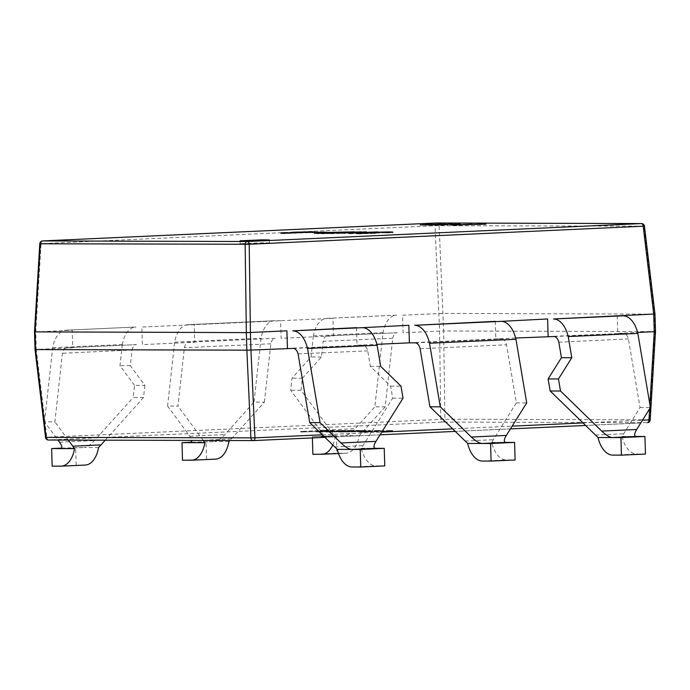 <?xml version="1.0" encoding="UTF-8"?>
<svg xmlns="http://www.w3.org/2000/svg" width="690" height="690" viewBox="0 0 690 690"><rect width="100%" height="100%" fill="white"/><g stroke="black" fill="none" stroke-linecap="round" stroke-linejoin="round"><path stroke-width="0.52" stroke-dasharray="3.45 2.59" d="M263.157 243.32L269.419 242.863L261.536 242.802L240.129 243.734L263.157 243.32M287.428 348.398L362.88 345.241A8.789 5.028 87.4 0 1 367.744 350.899L370.349 366.373L390.626 386.115L392.67 398.156L361.327 448.284A26.367 15.085 -92.6 0 0 376.076 465.897L384.753 465.923M298.089 353.849L367.753 350.891M390.626 386.115L400.985 386.141M392.67 398.156L403.029 398.19M558.84 342.197L628.435 338.894M548.136 336.53L623.587 333.373A8.789 5.028 87.4 0 1 628.418 338.911L640.044 407.557L622.035 436.416A26.367 15.085 -92.6 0 0 636.784 454.029L645.461 454.046M495.282 321.342L495.808 338.911L501.63 338.928A8.789 5.028 87.4 0 1 506.469 344.457L516.361 402.856L491.677 442.35A26.367 15.085 -92.6 0 0 506.434 459.963L515.102 459.989M420.124 348.726L506.546 344.793M516.361 402.856L526.72 402.891M640.044 407.557L650.403 407.583M409.386 342.844L515.628 338.005M356.532 327.664L357.049 345.224L376.869 344.327M274.37 320.729L187.947 324.662A26.367 15.085 -92.6 0 1 188.37 324.654L194.192 324.671L194.718 342.24L142.382 344.62L141.864 327.051L332.951 318.349L333.468 335.918L281.14 338.298L280.614 320.738L274.793 320.721A26.367 15.085 -92.6 0 0 274.37 320.729A26.367 15.085 -92.6 0 0 261.027 338.566L254.015 402.115L264.373 402.141L229.917 440.531M35.026 331.994L72.243 330.225L72.761 347.786L36.268 349.451L35.751 331.881L41.046 243.665L435.045 225.725L644.451 226.148M343.361 431.164L323.213 431.483C315.649 431.837 314.243 432.035 318.987 432.087L327.112 431.906L319.556 431.888L319.539 431.302L321.626 431.379L321.644 431.966C318.133 431.923 319.341 431.768 325.266 431.491L343.361 431.164L343.344 430.577L345.975 430.457L345.992 431.043M345.975 430.457L323.196 430.896C315.632 431.25 314.226 431.457 318.97 431.5L316.106 431.388L316.123 431.974L323.869 431.466L323.886 432.052M367.339 431.043L338.773 432.13L363.975 431.63C371.367 431.276 372.488 431.078 367.339 431.043L370.573 431.164L370.556 430.577L367.322 430.465L367.339 431.043M362.086 432.19L392.645 431.121L377.508 431.078L359.844 432.19L362.086 432.19L362.069 431.604L392.627 430.534L392.645 431.121M356.877 431.147L326.499 432.095L356.877 431.147L356.859 430.56L359.49 430.439L359.507 431.026M330.691 431.069L300.737 432.018L330.691 431.069L330.674 430.482L333.313 430.362L333.33 430.948M436.546 222.991A2.933 1.673 87.4 0 0 435.045 225.725L439.582 331.088L403.089 332.753L402.572 315.183L443.135 313.415L653.732 314.131M617.24 315.796L617.757 333.356L637.577 332.459M641.553 223.569A2.933 2.406 90.2 0 1 643.934 226.199L654.456 314.019L654.974 331.579L443.653 330.984L439.116 225.621A2.933 2.406 -89.8 0 0 436.83 222.991M132.066 350.028A8.789 5.028 -92.6 0 1 136.413 344.603A8.789 5.028 -92.6 0 1 136.551 344.603L66.939 347.769A8.789 5.028 -92.6 0 0 66.801 347.777A8.789 5.028 -92.6 0 0 62.428 353.28L54.872 421.875L44.514 421.84L57.943 440.039M264.373 402.141L270.808 343.784A8.789 5.028 -92.6 0 1 275.172 338.29A8.789 5.028 -92.6 0 1 275.31 338.281L188.888 342.223A8.789 5.028 -92.6 0 0 188.75 342.223A8.789 5.028 -92.6 0 0 184.385 347.726L177.951 406.074L167.592 406.048L189.854 436.227L192.096 440.418M392.757 338.238A8.789 5.028 -92.6 0 1 397.121 332.735A8.789 5.028 -92.6 0 1 397.259 332.735L327.647 335.901A8.789 5.028 87.4 0 0 327.509 335.909A8.789 5.028 87.4 0 0 323.153 341.326L392.739 338.229L385.201 406.833L374.843 406.807L382.976 333.011A26.367 15.085 -92.6 0 1 396.327 315.175L326.706 318.349A26.367 15.085 -92.6 0 0 313.381 336.056M326.706 318.349A26.367 15.085 -92.6 0 1 327.12 318.34L396.741 315.166A26.367 15.085 -92.6 0 0 396.327 315.175M65.999 330.217A26.367 15.085 -92.6 0 1 66.413 330.208L136.034 327.034A26.367 15.085 87.4 0 0 135.62 327.043L65.999 330.217A26.367 15.085 -92.6 0 0 52.638 348.131L44.514 421.84M39.796 243.682L41.046 243.665A2.933 1.673 87.4 0 1 42.461 240.948M35.544 349.563L36.268 349.451L46.791 437.262L45.549 437.434M654.249 331.7L654.974 331.579L649.678 419.805L444.86 419.227A2.933 2.406 90.2 0 1 442.549 422.073A2.933 1.673 87.4 0 1 440.789 419.33L439.582 331.088L443.653 330.984L444.86 419.227L46.791 437.262A2.933 1.673 87.4 0 0 48.542 440.013L442.549 422.073L647.367 422.651A2.933 2.406 -89.8 0 0 649.678 419.805L650.204 419.899M361.051 233.444C355.255 233.729 354.815 233.876 359.731 233.876L386.365 232.642C389.764 232.651 389.341 232.763 385.098 232.97L392.886 232.642L389.358 232.513L373.1 232.866L369.737 233.237L372.367 233.513L362.819 233.729C359.87 233.72 360.12 233.625 363.587 233.453L361.043 233.013M362.802 233.28L362.819 233.729C359.87 233.72 360.12 233.625 363.587 233.453L363.57 232.866M372.367 233.513L372.35 233.039M374.291 232.789L374.308 233.375L373.566 233.341L373.549 232.754M368.788 232.573L368.805 233.16L369.737 233.237L369.719 232.651M381.751 232.582L381.734 232.099M392.99 232.021L393.007 232.608L392.869 232.056M387.737 232.979L387.72 232.392M385.098 232.97L385.08 232.383M388.686 232.133L388.703 232.72L386.365 232.642L386.348 232.064M376.102 232.849L376.085 232.263M379.052 232.659L379.069 233.246L378.215 232.772M375.584 233.496L375.567 232.91M356.221 233.186L356.238 233.772L359.731 233.876L359.714 233.298M358.127 232.444L329.32 233.755L363.397 232.668L348.786 233.806L377.594 232.496L336.53 233.556L360.767 232.452L358.127 232.444L358.119 231.987M360.767 232.452L360.749 231.866M336.53 233.556L336.513 233.065M369.236 232.478L369.219 231.892M350.606 233.591L350.589 233.142M350.718 233.591L350.701 233.134M355.798 233.358L355.79 232.91M374.851 232.487L374.834 232.038M377.594 232.496L377.577 231.909M348.786 233.806L348.769 233.229M344.828 233.798L344.81 233.211M363.397 232.668L363.389 232.237M333.279 233.763L333.261 233.177M329.32 233.755L329.303 233.168M315.028 233.108L317.124 233.72L325.37 233.746L354.177 232.435L314.338 233.617L314.321 233.03M320.695 233.142L320.712 233.582L348.122 232.573L325.766 233.591L318.711 233.505L318.694 232.918M354.177 232.435L354.16 231.849M325.37 233.746L325.352 233.16M317.124 233.72L317.107 233.134M322.661 233.056L322.653 232.616M334.02 232.625L334.012 232.142M325.766 233.591L325.758 233.142M348.122 232.573L348.105 232.125M325.723 233.056L325.706 232.47M342.844 232.556L342.827 231.978M312.096 232.728L326.284 232.772L312.096 232.728L312.087 232.288M326.284 232.772L326.267 232.185M323.291 232.91L323.274 232.323M309.111 232.866L309.086 232.28M313.769 231.892L313.786 232.478L296.019 232.703C290.723 232.953 289.817 233.099 293.319 233.125L286.229 233.453C284.401 233.444 284.677 233.375 287.075 233.246L284.651 233.237C280.382 233.462 279.804 233.582 282.926 233.599L313.786 232.478L314.442 231.788M280.873 232.935L280.89 233.522L282.926 233.599L282.909 233.013M291.128 232.452L291.146 233.039L293.319 233.125L293.302 232.539M286.221 232.987L286.229 233.453L284.987 233.41L284.97 232.823M296.778 232.513L296.795 232.987L309.12 232.418L296.795 232.987L295.398 232.935L295.38 232.349M309.103 231.831L309.12 232.418L310.603 232.478L310.586 231.892M287.075 233.246L287.057 232.659M301.349 232.987L301.34 232.521M301.401 232.987L301.383 232.521M296.019 232.703L296.01 232.271M305.454 232.927L305.437 232.34M291.447 233.453L291.43 232.875M307.007 232.72L306.99 232.271M298.813 232.703L298.796 232.116M392.627 430.534L390.169 430.526L390.186 431.112M390.169 430.526L381.743 430.827L381.76 431.414M381.743 430.827L374.808 430.81L374.825 431.397M374.808 430.81L379.94 430.5L379.957 431.086M379.94 430.5L377.49 430.491L377.508 431.078M377.49 430.491L359.826 431.604L359.844 432.19M359.826 431.604L362.069 431.604M372.738 430.931L363.803 431.474L372.738 430.931L372.755 431.517L378.37 431.535L363.82 432.052L372.755 431.517M378.353 430.948L378.37 431.535M365.217 431.397L365.234 431.974M363.803 431.474L363.82 432.052M363.854 431.474L363.872 432.052M365.795 431.397L365.812 431.983M362.759 430.448L338.755 431.543L363.958 431.043C371.349 430.689 372.471 430.491 367.322 430.465L362.759 430.448L362.785 431.034M338.755 431.543L338.773 432.13M343.491 431.552L343.508 432.138M363.958 431.043L363.975 431.63M361.776 431.034L343.637 431.431L362.379 430.577L367.253 430.663L367.27 431.25L364.777 431.164C368.753 431.19 367.753 431.345 361.793 431.621L343.663 432.009L364.777 431.164L364.76 430.577C368.736 430.603 367.736 430.758 361.776 431.034L361.793 431.621M346.113 431.431L346.13 432.018M343.637 431.431L343.663 432.009M362.379 430.577L362.397 431.164M359.49 430.439L350.494 430.413L350.511 431M350.494 430.413L326.482 431.509L326.499 432.095M326.482 431.509L335.073 431.535L335.09 432.113M335.073 431.535L337.712 431.414L337.729 432M337.712 431.414L331.373 431.397L331.39 431.974M331.373 431.397L339.273 431.034L339.29 431.621M339.273 431.034L345.207 431.052L345.224 431.638M345.207 431.052L347.838 430.931L347.855 431.517M347.838 430.931L341.912 430.914L341.93 431.5M341.912 430.914L350.106 430.543L350.123 431.129M350.106 430.543L356.859 430.56M342.896 430.379L342.913 430.965M323.196 430.896L323.213 431.483M323.869 431.466L327.095 431.319L327.112 431.906M327.095 431.319L321.626 431.379C318.116 431.336 319.323 431.181 325.249 430.914L325.266 431.491M325.249 430.914L340.575 430.5L340.593 431.086M340.575 430.5L343.344 430.577M333.313 430.362L324.723 430.344L324.74 430.922M324.723 430.344L300.719 431.431L300.737 432.018M300.719 431.431L302.962 431.44L302.979 432.026M302.962 431.44L324.335 430.465L324.352 431.052M324.335 430.465L330.674 430.482M174.665 342.162L261.087 338.229M187.947 324.662A26.367 15.085 -92.6 0 0 174.587 342.585L167.592 406.048M270.791 343.784L184.368 347.717M191.915 442.186L214.814 441.565L190.802 442.661M215.608 459.126A26.367 15.085 87.4 0 1 215.194 459.135L182.514 460.204M228.899 441.609L214.668 441.565C217.402 441.264 220.8 438.952 224.854 434.631L254.015 402.115M203.309 440.453L177.951 406.074M206.517 459.109L206 441.54M122.294 344.75A26.367 15.085 87.4 0 1 135.62 327.043M52.707 347.717L122.328 344.543M144.883 385.417L143.555 397.449L133.196 397.423L134.524 385.382L144.883 385.417L130.332 365.691L132.057 350.02L62.419 353.271M61.557 448.12L84.456 447.5L60.444 448.595M85.25 465.06A26.367 15.085 87.4 0 1 84.836 465.069L52.155 466.138M98.549 447.543L84.318 447.5C87.052 447.198 90.442 444.886 94.496 440.565L133.196 397.423M134.524 385.382L119.974 365.666L122.277 344.75M68.301 440.065L54.872 421.875M143.555 397.449L105.234 440.177M76.167 465.043L75.641 447.474M313.415 335.849L383.036 332.675M336.349 435.606L312.346 436.701L336.349 435.606L336.875 453.175L312.863 454.27M385.201 406.833L359.257 435.675A26.367 15.085 87.4 0 1 345.957 453.192A26.367 15.085 87.4 0 1 345.543 453.201L336.875 453.175M313.372 336.047L311.061 356.963L291.999 378.215L290.68 390.255L320.212 430.284C322.989 434.295 323.265 436.442 321.014 436.727L345.026 435.632C347.76 435.33 351.15 433.018 355.203 428.697L374.843 406.807M332.77 445.024A26.367 15.085 -92.6 0 0 335.245 436.761L301.038 390.281L290.68 390.255M301.038 390.281L302.358 378.241L291.999 378.215M302.358 378.241L321.419 356.997L323.153 341.317M312.346 436.701L312.38 437.909M335.245 436.761L321.014 436.727M359.257 435.675L345.026 435.632M321.419 356.997L311.061 356.963M130.332 365.691L119.974 365.666M622.035 436.416L636.266 436.46M361.327 448.284L375.558 448.327M491.677 442.35L505.908 442.393M370.349 366.373L380.707 366.407M444.972 224.673L444.084 224.768M445.041 224.768L439.332 225.087M447.853 224.733L444.972 224.724M440.341 224.673L439.375 224.776M443.109 224.768L440.341 224.733M441.885 224.733L433.035 225.061M436.632 224.647L435.744 224.742M436.761 224.75L432.501 224.906M433.242 224.906L428.947 225.061M433.035 225.009L434.122 224.957M439.366 224.724L436.632 224.707M435.606 224.698L425.204 224.94M428.947 225L429.905 224.957M426.567 224.949L432.759 224.742M426.317 224.931L427.162 224.949M426.722 224.673L420.21 225.035M426.636 224.837L430.853 224.69L426.041 224.716M424.014 224.845L424.798 224.819M457.306 224.103L456.418 224.207M457.436 224.207L453.175 224.362M453.908 224.371L449.621 224.517M460.239 224.172L457.306 224.164M456.012 224.172L449.225 224.414M453.709 224.285L454.227 224.267M451.07 224.31L452.036 224.31M450.078 224.319L452.036 224.354M452.493 224.276L454.839 224.198L452.493 224.215M451.389 224.147L450.803 224.181L451.407 224.285M451.389 224.207L444.688 224.388M444.688 224.354L445.636 224.345M448.517 224.336L449.242 224.207M444.403 224.267L443.265 224.397M452.01 224.026L440.289 224.388M442.186 224.06L441.298 224.164M442.325 224.164L438.055 224.319M438.797 224.328L434.502 224.474M440.28 224.345L442.488 224.25M445.128 224.129L442.195 224.121M441.16 224.121L430.758 224.354M434.502 224.423L435.459 224.379M432.13 224.362L438.314 224.155M431.88 224.345L432.716 224.371M432.285 224.095L425.773 224.448M432.19 224.25L436.416 224.103L431.595 224.138M429.577 224.259L430.353 224.233M471.399 224.285L451.157 225.121M458.427 224.75L457.323 224.673M480.999 224.379L455.297 224.974M485.087 224.379L484.647 224.241C486.39 224.138 486.424 224.078 484.742 224.06L463.464 224.638M484.647 224.19L484.647 224.241C486.39 224.138 486.424 224.078 484.742 224.06L484.734 224M476.971 224.354L481.448 224.215M334.736 446.939L362.897 445.654M595.444 435.071L623.605 433.786M293.259 348.416L362.88 345.241M553.966 336.548L623.587 333.373M465.086 441.005L493.255 439.72M482.422 461.049L506.434 459.963M352.072 466.983L376.076 465.897M612.78 455.115L636.784 454.029M640.769 422.953L585.577 425.463L640.769 422.953M510.419 428.887L455.219 431.405L510.419 428.887M380.061 434.821L324.869 437.339L380.061 434.821M322.256 434.795L381.786 432.087M452.606 428.861L512.135 426.144M582.964 422.927L642.494 420.21M649.618 408.834L649.885 404.495M366.243 233.806L366.226 233.22M305.084 232.383L305.066 231.892M188.37 324.654L274.793 320.721M275.31 338.281L188.888 342.223M190.932 442.644L214.668 441.565M215.194 459.135L191.182 460.221M189.854 436.227L224.854 434.631M231.34 438.978L203.171 440.263M66.413 330.208L136.034 327.034M136.551 344.603L66.939 347.769M60.573 448.586L84.318 447.5M84.836 465.069L60.832 466.164M59.504 442.161L94.496 440.565M327.12 318.34L396.741 315.166M397.259 332.735L327.647 335.901M345.543 453.201L321.54 454.287M320.212 430.284L355.203 428.697M361.689 433.044L333.529 434.329M415.207 342.861L501.63 338.928M269.419 242.863L269.333 239.939M240.129 243.734L240.042 240.801M360.732 233.651L360.715 233.065M275.172 338.29L188.75 342.223M136.413 344.603L66.801 347.777M397.121 332.735L327.509 335.909M338.523 453.528L345.957 453.192"/><path stroke-width="1.03" d="M263.071 240.396L269.333 239.939L261.45 239.87L240.042 240.801L263.071 240.396M376.869 344.327L409.386 342.844L408.86 325.283L362.353 327.681A26.367 15.085 -92.6 0 1 377.197 345.69L380.707 366.407L400.985 386.141L403.029 398.19L375.964 441.367L340.972 442.954C345.267 446.973 348.795 449.13 351.546 449.423L360.223 449.449L360.741 467.009L384.753 465.923L384.227 448.353L360.223 449.449M377.102 345.267L307.481 348.441M307.568 348.769L320.082 422.625L340.972 442.954M360.741 467.009L352.072 466.983A26.367 15.085 87.4 0 1 337.324 449.38L309.724 422.599L320.082 422.625M298.08 353.858L309.724 422.599M637.81 333.399L568.189 336.565M654.456 314.019L553.449 318.978A26.367 15.085 87.4 0 1 568.293 336.987L571.803 357.705L558.469 378.974L560.513 391.014L601.68 431.086C605.975 435.105 609.503 437.253 612.254 437.555L620.931 437.581L621.448 455.141L645.461 454.046L644.934 436.485L620.931 437.581M644.934 436.485L636.266 436.46C633.998 436.14 634.136 433.82 636.672 429.49L650.403 407.583L637.896 333.736A26.367 15.085 87.4 0 0 623.061 315.813L553.449 318.978M621.448 455.141L612.78 455.115A26.367 15.085 87.4 0 1 598.032 437.512L550.154 390.988L548.11 378.939L558.469 378.974M550.154 390.988L560.513 391.014M548.11 378.939L561.444 357.679L558.822 342.206A8.789 5.028 -92.6 0 0 553.966 336.548L515.628 338.005M356.532 327.664L292.741 330.846A26.367 15.085 87.4 0 1 307.559 348.778M287.428 348.398L286.911 330.829L250.418 332.494L250.944 350.063L293.259 348.416A8.789 5.028 87.4 0 1 298.071 353.866M617.24 315.796L623.061 315.813M491.099 461.075L515.102 459.989L514.585 442.419L490.573 443.515L491.099 461.075L482.422 461.049A26.367 15.085 87.4 0 1 467.673 443.446L429.939 406.79L440.298 406.824L471.322 437.02C475.626 441.039 479.153 443.196 481.905 443.489L490.573 443.515M514.585 442.419L505.908 442.393C503.648 442.074 503.786 439.754 506.322 435.433L526.72 402.891L515.939 339.282M548.136 336.53L547.619 318.961L501.113 321.359A26.367 15.085 87.4 0 1 515.939 339.29L429.508 343.223L440.298 406.824M409.386 342.844L415.207 342.861A8.789 5.028 87.4 0 1 420.02 348.312L429.939 406.79M384.227 448.353L375.558 448.327C373.29 448.008 373.428 445.688 375.964 441.367M313.769 231.892L296.001 232.116C290.706 232.366 289.8 232.513 293.302 232.539L286.212 232.866C284.384 232.858 284.66 232.789 287.057 232.659L284.634 232.651C280.364 232.875 279.786 232.996 282.909 233.013L314.442 231.788M286.221 232.987L284.97 232.823L284.987 233.41M291.128 232.452L293.302 232.539M280.873 232.935L282.909 233.013M326.267 232.185L309.086 232.28L326.267 232.185M315.028 233.108L354.16 231.849L314.321 233.03M360.749 231.866L329.303 233.168L363.38 232.09L348.769 233.229L377.577 231.909L350.589 233.013L366.468 231.883L336.513 232.97L360.749 231.866M386.348 232.064C389.747 232.064 389.324 232.176 385.08 232.383L392.869 232.056L389.341 231.926L373.083 232.28L369.719 232.651L372.35 232.927L362.802 233.142C359.852 233.134 360.102 233.039 363.57 232.866L361.034 232.858C355.238 233.151 354.798 233.289 359.714 233.298L375.567 232.91L378.206 232.582L373.652 232.418L376.085 232.263L388.686 232.133L388.703 232.72M362.802 233.28L362.802 233.142C359.852 233.134 360.102 233.039 363.57 232.866M373.549 232.754L374.291 232.789L374.308 233.375M368.788 232.573L369.719 232.651M373.652 233.022L373.652 232.418M379.052 232.659L378.215 232.772M356.221 233.186L359.714 233.298M637.577 332.459L654.249 331.7L653.723 314.131L643.209 226.311A2.933 1.673 87.4 0 0 641.459 223.569L436.641 222.991L42.633 240.931L247.451 241.509L641.459 223.569A2.933 2.406 90.2 0 1 641.553 223.569A2.933 2.933 0 0 1 644.451 226.148L249.211 244.251L40.322 243.777L35.026 331.994L35.552 349.563L246.865 350.166L246.347 332.597L35.751 331.881M649.885 404.495L654.249 331.7L654.974 331.579M246.347 332.597L245.14 244.355A2.933 2.406 90.2 0 1 247.451 241.509A2.933 1.673 87.4 0 1 249.211 244.251L250.418 332.494L246.347 332.597M495.282 321.342L414.69 325.301A26.367 15.085 87.4 0 1 429.516 343.223M40.322 243.777L39.796 243.682A2.933 2.933 0 0 1 42.59 240.931A2.933 1.673 87.4 0 1 42.633 240.931A2.933 2.406 -89.8 0 0 40.322 243.777M36.268 349.451L35.544 349.563L46.066 437.382L45.549 437.434L35.026 349.58L34.5 331.942L39.796 243.682M322.256 434.795L254.955 437.857L250.936 350.063L246.865 350.166L250.884 437.96A2.933 2.406 90.2 0 0 253.264 440.591A2.933 2.406 90.2 0 0 253.359 440.591A2.933 1.673 87.4 0 0 253.411 440.591A2.933 1.673 87.4 0 0 254.955 437.857L46.066 437.382A2.933 2.406 -89.8 0 0 48.447 440.013A2.933 2.406 -89.8 0 0 48.542 440.013L253.17 440.591M644.451 226.148L654.974 314.002L655.5 331.64L650.204 419.899L648.954 419.917L649.618 408.834M373.092 232.746L373.083 232.28M348.105 232.125L318.694 232.918L318.711 233.505M320.695 233.142L325.706 232.47L348.105 231.987M306.99 232.271L295.38 232.349L295.398 232.935M296.778 232.513L309.103 231.831L310.586 231.892L310.603 232.478M309.103 231.831L306.981 232.133M192.096 440.418L190.802 442.661L181.988 442.635L191.915 442.186M203.171 440.263L204.895 442.704A26.367 15.085 -92.6 0 1 191.604 460.213A26.367 15.085 -92.6 0 1 191.182 460.221L182.514 460.204L181.988 442.635M229.917 440.531L228.899 441.609A26.367 15.085 87.4 0 1 215.608 459.126L191.604 460.213M57.943 440.039L59.504 442.161C62.281 446.171 62.557 448.31 60.306 448.595L51.638 448.569L61.557 448.12M105.234 440.177L100.981 444.912L72.821 446.197L74.537 448.638A26.367 15.085 -92.6 0 1 61.246 466.155A26.367 15.085 -92.6 0 1 60.832 466.164L52.155 466.138L51.638 448.569M100.981 444.912L98.549 447.543A26.367 15.085 87.4 0 1 85.25 465.06L61.246 466.155M72.821 446.197L68.301 440.065M332.77 445.024A26.367 15.085 -92.6 0 1 321.954 454.279A26.367 15.085 -92.6 0 1 321.54 454.287L312.863 454.27L312.38 437.909M74.537 448.638L60.306 448.595M204.895 442.704L190.932 442.644M598.032 437.512L612.254 437.555L636.266 436.46M337.324 449.38L351.546 449.423L375.558 448.327M467.673 443.446L481.905 443.489L505.908 442.393M561.444 357.679L571.803 357.705M444.075 224.707L439.332 225.035L445.041 224.768M439.332 225.035L447.845 224.681M434.122 224.957L441.885 224.793M441.307 224.75L441.885 224.733M433.035 225L442.307 224.716M443.109 224.768L442.299 224.655M435.744 224.69L428.947 225L436.761 224.75M432.501 224.845L433.242 224.906M425.204 224.94L433.035 225.009M427.981 224.957L434.01 224.681L427.981 224.957M426.317 224.931L427.162 224.949M429.905 224.957L435.606 224.638M433.216 224.681L426.325 224.974M425.946 224.612L420.21 224.974L425.946 224.612M426.308 224.759L421.59 224.931L426.308 224.759M426.041 224.716L426.722 224.621M420.21 224.974L426.636 224.837M424.798 224.819L424.014 224.845M456.418 224.147L449.621 224.457L457.436 224.207M453.175 224.31L453.908 224.371M449.621 224.457L460.239 224.112M449.932 224.259L453.709 224.285M450.078 224.319L451.07 224.31M454.227 224.267L455.547 224.095M453.494 224.207L451.407 224.224L453.494 224.207M449.932 224.319L449.225 224.414M456.012 224.172L455.547 224.155L456.012 224.172M450.078 224.379L450.656 224.319M450.803 224.181L448.888 224.233M443.256 224.336L448.888 224.181M430.758 224.354L444.403 224.267M445.645 224.293L452.01 223.965M441.298 224.103L442.325 224.164M438.055 224.267L438.797 224.328M442.488 224.25L445.128 224.069M433.544 224.371L439.565 224.095L433.544 224.371M431.88 224.328L432.716 224.371M435.459 224.379L441.16 224.06M438.771 224.155L431.88 224.388M431.5 224.034L425.773 224.397L431.5 224.034M431.871 224.181L427.153 224.345L431.871 224.181M431.595 224.138L432.285 224.034M425.773 224.397L432.19 224.25M430.353 224.233L429.577 224.259M451.234 225.026L484.647 224.19C486.39 224.078 486.416 224.017 484.734 224L456.918 225.018C454.236 224.992 454.736 224.888 458.427 224.69L451.157 225.121M451.234 225.087L484.647 224.19C486.39 224.078 486.416 224.017 484.734 224M472.555 224.474L480.999 224.379M456.918 225.018L455.21 224.949M458.117 224.69L457.168 224.647M458.117 224.75L471.995 224.147M481.922 224.172L477.109 224.414M476.635 224.336L477.109 224.354M471.399 224.285L471.995 224.207M456.918 225.078C454.236 225.052 454.736 224.94 458.427 224.75L458.427 224.69M463.464 224.578L472.348 224.483M485.087 224.379L484.647 224.241C486.39 224.138 486.424 224.078 484.742 224.06M636.672 429.49L601.68 431.086M362.353 327.681L292.741 330.846M506.322 435.433L471.322 437.02M585.577 425.463L510.419 428.887L585.577 425.471M455.219 431.405L380.061 434.821L455.219 431.405M45.549 437.434A2.933 2.933 0 0 0 48.447 440.013L253.264 440.591A2.933 2.933 0 0 0 253.411 440.591L324.869 437.339L253.454 440.591M381.786 432.087L452.606 428.861M512.135 426.144L582.964 422.927M642.494 420.21L648.954 419.917A2.933 1.673 87.4 0 1 647.41 422.651A2.933 2.933 0 0 0 650.204 419.899M42.461 240.948A2.933 1.673 87.4 0 1 42.59 240.931L436.589 222.991A2.933 1.673 87.4 0 1 436.641 222.991A2.933 2.406 -89.8 0 1 436.736 222.991A2.933 2.406 -89.8 0 1 436.83 222.991M436.546 222.991A2.933 1.673 87.4 0 1 436.589 222.991A2.933 2.933 0 0 1 436.736 222.991L641.553 223.569M501.113 321.359L414.69 325.301M360.732 233.651L360.715 233.065M321.954 454.279L338.523 453.528"/></g></svg>
